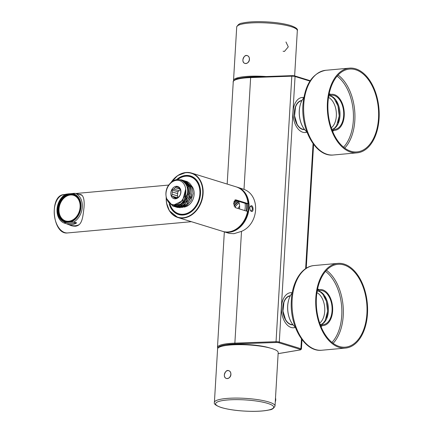 <?xml version="1.0" encoding="UTF-8"?>
<svg xmlns="http://www.w3.org/2000/svg" width="433" height="433" viewBox="0 0 433 433"><rect width="100%" height="100%" fill="white"/><g stroke="black" fill="none" stroke-linecap="round" stroke-linejoin="round"><path stroke-width="0.65" d="M316.323 299.241A41.59 25.201 -95.2 0 1 337.886 264.314A41.59 25.201 -95.2 0 1 366.751 303.452A41.59 25.201 -95.2 0 1 345.415 347.152A41.59 25.201 -95.2 0 1 316.323 299.241M315.754 299.095A42.521 25.769 84.8 0 0 345.496 348.078A42.521 25.769 84.8 0 0 367.314 303.403A42.521 25.769 84.8 0 0 337.805 263.388A42.521 25.769 84.8 0 0 315.754 299.095M320.458 325.21A18.072 10.949 84.8 0 0 323.289 325.551A18.072 10.949 84.8 0 0 332.555 306.559A18.072 10.949 84.8 0 0 320.014 289.558A18.072 10.949 84.8 0 0 317.292 290.402M317.097 291.533A17.141 10.387 -95.2 0 1 320.101 290.483A17.141 10.387 -95.2 0 1 331.997 306.613A17.141 10.387 -95.2 0 1 323.202 324.62A17.141 10.387 -95.2 0 1 320.057 324.133M328.079 101.382A41.59 25.201 -95.2 0 1 349.485 69.074A41.59 25.201 -95.2 0 1 378.35 108.212A41.59 25.201 -95.2 0 1 357.014 151.913A41.59 25.201 -95.2 0 1 328.079 101.382M327.516 101.176A42.521 25.769 84.8 0 0 357.101 152.838A42.521 25.769 84.8 0 0 378.913 108.163A42.521 25.769 84.8 0 0 349.404 68.149A42.521 25.769 84.8 0 0 327.516 101.176M332.057 129.965A18.072 10.949 84.8 0 0 334.888 130.306A18.072 10.949 84.8 0 0 344.154 111.319A18.072 10.949 84.8 0 0 331.613 94.313A18.072 10.949 84.8 0 0 328.891 95.157M328.696 96.288A17.141 10.387 -95.2 0 1 331.7 95.238A17.141 10.387 -95.2 0 1 343.596 111.368A17.141 10.387 -95.2 0 1 334.801 129.38A17.141 10.387 -95.2 0 1 331.656 128.888M248.001 55.96A4.054 3.128 107.2 0 1 249.202 60.479A4.054 3.128 107.2 0 1 245.657 63.537M229.463 371.005A4.054 3.128 107.2 0 1 230.665 375.525A4.054 3.128 107.2 0 1 227.119 378.583M258.138 76.82A27.041 5.201 -176.6 0 0 244.461 77.502M266.192 76.538A30.364 5.846 -176.6 0 0 233.533 80.435A30.364 5.846 -176.6 0 0 233.598 80.884M283.09 51.235L284.454 51.43L288.281 46.856L285.959 41.985M214.405 402.387L217.583 348.96A30.364 5.846 3.4 0 1 238.318 344.663A30.364 5.846 3.4 0 1 271.946 348.576A30.364 5.846 3.4 0 1 278.197 352.565L275.025 405.986A30.364 5.846 -176.6 0 0 245.062 398.355A30.364 5.846 -176.6 0 0 214.405 402.387C213.604 403.902 215.91 405.618 221.323 407.545C229.658 409.927 240.05 411.193 252.499 411.35C259.567 411.361 265.185 410.879 269.358 409.91C271.908 409.753 273.797 408.443 275.025 405.986M175.5 198.801A6.376 4.925 107.2 0 1 171.684 189.827A6.376 4.925 107.2 0 1 180.437 189.032A6.376 4.925 107.2 0 1 175.5 198.801M185.703 189.134L184.718 196.171L180.902 202.022L179.029 203.494A12.492 9.64 107.2 0 1 166.288 197.421A12.492 9.64 107.2 0 1 173.92 181.01A12.492 9.64 107.2 0 1 185.703 189.134L182.612 200.701L173.936 204.955M179.029 203.494L177.167 204.419C167.392 208.657 161.606 192.247 169.844 183.754C177.303 174.396 189.984 182.076 187.332 194.13A13.818 10.668 107.2 0 1 177.357 206.086M174.315 206.536L180.707 206.048L186.141 201.226L188.929 193.724L188.063 186.049L181.741 179.906M172.854 206.086L181.876 203.921L187.332 194.13M177.178 207.418L185.627 205.778L191.299 197.302L191.007 186.996L184.669 180.81M175.782 206.99L184.16 205.329L189.838 196.847L189.546 186.542L183.208 180.361M187.895 186.953L189.232 186.412L190.098 194.087L187.316 201.583L181.871 206.417L175.056 206.741M183.933 180.604L190.336 186.038L191.473 195.153L187.462 203.743L180.301 207.71L176.534 207.196M181.865 207.58L187.132 205.334L191.186 200.263L193.004 193.659L192.117 187.202L185.99 181.221L185.416 181.064M185.817 189.649C186.352 197.697 183.527 203.18 177.346 206.092L172.702 206.038L166.418 198.384M189.232 186.412L183.062 180.312L182.472 180.155M173.59 206.287L174.169 206.492L182.401 204.782L188.079 196.306L187.787 186.001L181.595 179.863L177.584 179.581M192.117 187.202A13.818 10.668 -72.8 0 0 186.168 181.275A13.818 10.668 -72.8 0 0 185.952 181.21M178.066 187.532L178.028 187.521A5.45 4.206 107.2 0 1 178.044 187.527A5.45 4.206 107.2 0 1 179.598 188.539L180.409 189.21L180.718 191.175A5.45 4.206 107.2 0 1 180.577 193.519L180.052 195.223L179.132 196.387A5.45 4.206 107.2 0 1 177.422 197.708L175.663 198.612L174.851 197.941L176.204 198.363M178.028 187.521L176.377 186.591L175.457 187.754L180.426 189.286M175.457 187.754A5.45 4.206 107.2 0 0 173.747 189.075L179.154 190.742A5.45 4.206 107.2 0 1 180.496 189.616M173.747 189.075L171.988 189.979L172.296 191.943L177.703 193.611L177.817 191.776L171.988 189.979M179.154 190.742L177.817 191.776M172.296 191.943A5.45 4.206 107.2 0 0 172.161 194.282L177.568 195.954A5.45 4.206 107.2 0 1 177.703 193.611M172.161 194.282L171.63 195.992L176.859 198.027M177.341 197.757L171.63 195.992M177.568 195.954L177.465 197.686M174.851 197.941A5.45 4.206 107.2 0 1 174.829 197.935A5.45 4.206 107.2 0 1 173.281 196.918M177.508 179.587A19.664 15.177 107.2 0 1 185.817 176.009A19.664 15.177 107.2 0 1 190.477 176.485L191.202 176.713A19.664 15.177 107.2 0 1 194.504 178.326M183.224 214.817A19.664 15.177 107.2 0 1 179.592 214.286L178.867 214.064A19.664 15.177 107.2 0 1 170.045 204.62M190.477 176.485A19.664 15.177 107.2 0 1 199.175 199.754A19.664 15.177 107.2 0 1 178.867 214.064M177.671 179.571A19.398 14.971 107.2 0 1 185.638 176.22A19.398 14.971 107.2 0 1 199.873 191.013A19.398 14.971 107.2 0 1 187.96 212.976A19.398 14.971 107.2 0 1 170.169 204.722M183.911 207.126A12.156 9.385 -72.8 0 0 193.286 198.563A12.156 9.385 -72.8 0 0 191.424 185.73M170.965 182.607A23.252 17.948 107.2 0 1 186.022 172.496A23.252 17.948 107.2 0 1 191.538 173.059L236.494 186.953A23.252 17.948 107.2 0 1 248.012 203.613L236.066 199.922L234.962 200.024M170.797 182.758L177.665 175.592L185.984 172.491L191.538 173.059A23.252 17.948 107.2 0 1 202.59 197.529A23.252 17.948 107.2 0 1 177.806 217.49L222.768 231.384A23.252 17.948 107.2 0 0 247.546 211.423L235.601 207.732L233.668 203.537L235.487 199.857L236.066 199.922M247.957 203.683L246.458 203.754L234.778 200.143M189.497 176.231A19.929 15.382 107.2 0 1 191.354 176.507M179.603 214.535A19.929 15.382 107.2 0 1 177.914 213.723M72.051 225.885A16.275 12.562 107.2 0 1 70.46 225.079M78.774 194.271L80.695 194.514C83.482 195.499 84.592 199.802 84.018 207.423C82.687 218.259 82.194 228.765 71.082 225.615L67.802 224.256M79.878 194.612A16.275 12.562 107.2 0 1 81.328 194.774M72.755 225.782A15.945 12.308 -72.8 0 0 75.31 226.243M73.513 195.283A13.423 10.36 -72.8 0 0 70.411 194.985A13.423 10.36 -72.8 0 0 59.251 207.017A13.423 10.36 -72.8 0 0 65.589 220.933M70.249 194.931A13.423 10.36 -72.8 0 0 59.077 207.023A13.423 10.36 -72.8 0 0 65.507 220.906A13.423 10.36 -72.8 0 0 79.369 211.142A13.423 10.36 -72.8 0 0 73.431 195.256A13.423 10.36 -72.8 0 0 70.249 194.931M70.276 194.541A13.824 10.668 -72.8 0 0 58.769 206.99A13.824 10.668 -72.8 0 0 65.388 221.29A13.824 10.668 -72.8 0 0 79.661 211.234A13.824 10.668 -72.8 0 0 73.55 194.877A13.824 10.668 -72.8 0 0 70.276 194.541M65.388 221.29L66.195 221.539A13.824 10.668 -72.8 0 0 68.831 221.907M76.738 196.306A13.824 10.668 -72.8 0 0 74.357 195.126L73.55 194.877M73.967 194.606A14.219 10.977 -72.8 0 0 71.104 194.401A14.219 10.977 -72.8 0 0 69.962 194.574M62.255 219.509A14.219 10.977 -72.8 0 0 65.578 221.745M70.097 194.092A14.219 10.977 -72.8 0 0 58.26 206.898A14.219 10.977 -72.8 0 0 65.069 221.609A14.219 10.977 -72.8 0 0 79.753 211.261A14.219 10.977 -72.8 0 0 73.464 194.433A14.219 10.977 -72.8 0 0 70.097 194.092M81.436 195.115A15.945 12.308 107.2 0 1 82.043 195.278M76.132 226.156A15.945 12.308 107.2 0 1 72.03 225.539M67.786 224.251A15.945 12.308 -72.8 0 0 76.695 222.876L66.595 223.796A15.945 12.308 -72.8 0 0 67.786 224.251L71.418 225.376A15.945 12.308 -72.8 0 0 79.217 224.608M82.216 195.456A15.945 12.308 -72.8 0 0 80.836 194.904L77.204 193.784A15.945 12.308 -72.8 0 0 75.964 193.491L168.838 185.048M66.595 223.796L63.77 222.919L66.606 222.502A14.792 11.42 107.2 0 1 57.546 209.085A14.792 11.42 107.2 0 1 68.306 193.865L75.569 193.367L78.395 194.244A15.945 12.308 -72.8 0 0 77.204 193.784M75.088 193.383A15.945 12.308 -72.8 0 0 72.69 193.491M63.77 222.919A15.945 12.308 107.2 0 1 57.037 209.291A15.945 12.308 107.2 0 1 65.475 194.287L68.306 193.865M75.569 193.367A15.945 12.308 107.2 0 1 82.302 206.996A15.945 12.308 107.2 0 1 73.87 222.005L70.227 222.172A14.792 11.42 107.2 0 0 80.987 206.958A14.792 11.42 107.2 0 0 71.932 193.54M76.695 222.876L73.87 222.005M66.606 222.502L70.227 222.172M250.225 210.341A2.192 1.326 84.8 0 0 251.172 210.833A2.192 1.326 84.8 0 0 252.304 209.063A2.192 1.326 84.8 0 0 250.772 206.465A2.192 1.326 84.8 0 0 249.944 207.098M249.787 208.029L250.041 206.812C253.251 201.892 254.707 214.941 250.361 210.573L249.787 208.029M244.845 210.59A20.93 16.151 -72.8 0 0 245.24 207.364A20.93 16.151 -72.8 0 0 245.154 203.353M238.578 201.318A13.818 10.668 107.2 0 1 239.514 208.939M223.737 231.682L229.295 233.403L233.917 233.69L241.506 231.357C259.015 224.067 260.715 195.478 244.001 189.373L237.463 187.251A23.252 17.948 107.2 0 1 248.596 211.304A23.252 17.948 107.2 0 1 229.246 232.245A23.252 17.948 107.2 0 1 223.737 231.682L223.249 231.525M226.194 345.431A27.306 5.256 3.4 0 1 231.357 344.722A27.306 5.256 3.4 0 1 270.068 348.04M303.842 97.517A17.607 10.668 84.8 0 0 293.152 115.952A17.607 10.668 84.8 0 0 306.986 132.162M295.387 327.408A17.607 10.668 -95.2 0 1 291.155 327.478A17.607 10.668 -95.2 0 1 281.445 307.701A17.607 10.668 -95.2 0 1 292.237 292.757M233.896 201.708A13.953 10.771 107.2 0 1 235.568 200.387M238.68 201.572A12.422 9.591 -72.8 0 0 234.026 205.854M238.827 201.962A11.956 9.228 -72.8 0 0 234.188 206.27M239.173 203.093A11.096 8.563 -72.8 0 0 234.94 207.353M237.966 208.462A11.096 8.563 107.2 0 1 239.622 206.184M295.333 327.267A17.607 10.668 -95.2 0 1 293.504 327.781M290.321 292.724A17.607 10.668 -95.2 0 1 292.215 292.903M303.814 97.663A17.607 10.668 84.8 0 0 301.92 97.485M305.108 132.541A17.607 10.668 84.8 0 0 306.932 132.022M290.224 295.999A14.349 8.698 84.8 0 0 282.987 311.067A14.349 8.698 84.8 0 0 292.822 324.582M301.823 100.759A14.349 8.698 84.8 0 0 294.494 113.949A14.349 8.698 84.8 0 0 302.137 129.002A14.349 8.698 84.8 0 0 304.421 129.337M319.689 323.072A16.346 9.905 84.8 0 0 324.674 307.278A16.346 9.905 84.8 0 0 316.924 292.638M326.298 318.001A18.338 11.112 84.8 0 0 324.339 296.437M292.183 293.06A19.799 12 84.8 0 0 289.493 297.595A19.799 12 84.8 0 0 291.815 323.142A19.799 12 84.8 0 0 295.279 327.115M289.455 297.688A19.534 11.837 84.8 0 0 289.423 297.774A19.534 11.837 84.8 0 0 291.712 322.98A19.534 11.837 84.8 0 0 291.761 323.061M331.288 127.832A16.346 9.905 84.8 0 0 336.273 112.033A16.346 9.905 84.8 0 0 328.523 97.398M337.897 122.761A18.338 11.112 84.8 0 0 335.938 101.192M303.782 97.82A19.799 12 84.8 0 0 301.092 102.356A19.799 12 84.8 0 0 303.414 127.897A19.799 12 84.8 0 0 306.878 131.876M301.054 102.442A19.534 11.837 84.8 0 0 301.022 102.534A19.534 11.837 84.8 0 0 303.311 127.735A19.534 11.837 84.8 0 0 303.36 127.816M333.129 343.331A41.59 25.201 84.8 0 0 343.066 305.606A41.59 25.201 84.8 0 0 326.493 270.289M331.965 342.427A40.529 24.557 84.8 0 0 341.583 305.741A40.529 24.557 84.8 0 0 325.513 271.388M317.562 289.044A19.133 11.594 -95.2 0 1 319.283 289.623M322.553 325.616A19.133 11.594 -95.2 0 1 320.967 326.493M321.335 324.517A17.141 10.387 84.8 0 0 328.311 306.948A17.141 10.387 84.8 0 0 318.282 290.922M292.069 301.249A42.521 25.769 84.8 0 0 321.816 350.232C304.989 352.365 289.839 326.677 291.295 301.482C291.847 282.473 301.422 266.479 314.12 265.543A42.521 25.769 84.8 0 0 292.069 301.249M344.728 148.086A41.59 25.201 84.8 0 0 354.665 110.366A41.59 25.201 84.8 0 0 338.092 75.05M343.564 147.182A40.529 24.557 84.8 0 0 353.182 110.496A40.529 24.557 84.8 0 0 337.112 76.148M329.161 93.799A19.133 11.594 -95.2 0 1 330.882 94.378M334.157 130.371A19.133 11.594 -95.2 0 1 332.566 131.253M332.934 129.272A17.141 10.387 84.8 0 0 339.91 111.703A17.141 10.387 84.8 0 0 329.881 95.677M303.831 103.33A42.521 25.769 84.8 0 0 333.415 154.992C315.933 157.26 300.464 129.445 303.051 103.606C305.195 84.024 312.756 72.917 325.719 70.298A42.521 25.769 84.8 0 0 303.831 103.33M242.908 59.83A4.076 3.145 107.2 0 1 246.372 55.543A4.076 3.145 107.2 0 1 249.365 59.24A4.076 3.145 107.2 0 1 245.895 63.527A4.076 3.145 107.2 0 1 242.908 59.83M224.364 374.875A4.076 3.145 107.2 0 1 227.834 370.588A4.076 3.145 107.2 0 1 230.821 374.285A4.076 3.145 107.2 0 1 227.357 378.572A4.076 3.145 107.2 0 1 224.364 374.875M233.533 80.435L236.71 27.014A30.364 5.846 3.4 0 1 257.446 22.716A30.364 5.846 3.4 0 1 291.068 26.63A30.364 5.846 3.4 0 1 297.325 30.613L294.635 75.889M221.593 407.577A29.092 5.597 -176.6 0 0 271.464 409.169A29.092 5.597 -176.6 0 0 240.856 399.708A29.092 5.597 -176.6 0 0 221.593 407.577M275.269 401.867A4.649 3.588 -72.8 0 0 275.496 398.014M176.431 179.733A20.199 15.588 107.2 0 1 185.687 175.441A20.199 15.588 107.2 0 1 200.533 191.305A20.199 15.588 107.2 0 1 187.343 214.026A20.199 15.588 107.2 0 1 169.2 203.851M171.111 182.477A22.987 17.742 107.2 0 1 185.849 172.707A22.987 17.742 107.2 0 1 202.736 193.259A22.987 17.742 107.2 0 1 183.673 217.691A22.987 17.742 107.2 0 1 166.261 197.811M166.169 197.421L166.516 202.996L169.406 210.795L177.806 217.49A23.252 17.948 107.2 0 1 166.218 197.637M177.108 179.625A19.929 15.382 107.2 0 1 185.833 175.749A19.929 15.382 107.2 0 1 190.558 176.231A19.929 15.382 107.2 0 1 199.369 199.819A19.929 15.382 107.2 0 1 178.786 214.319A19.929 15.382 107.2 0 1 169.72 204.349M65.183 194.466L64.236 194.552A19.268 11.675 84.8 0 0 54.347 214.8A19.268 11.675 84.8 0 0 67.721 232.927L191.397 221.691M246.301 211.039A20.93 16.151 -72.8 0 0 246.696 207.813A20.93 16.151 -72.8 0 0 246.61 203.781M246.837 211.207A21.325 16.459 -72.8 0 0 247.162 203.754M243.341 191.521A22.857 17.639 107.2 0 1 247.211 214.6A22.857 17.639 107.2 0 1 230.995 231.471M278.138 353.626L300.258 349.891A1.992 0.384 -176.6 0 0 300.323 349.409L278.722 342.736A1.992 0.384 -176.6 0 0 276.286 342.481L235.114 343.916A29.899 5.753 -176.6 0 0 218.113 347.964M300.258 349.891A0.666 0.498 80.4 0 0 300.41 349.896L301.438 349.063A2.658 0.509 -176.6 0 0 300.892 348.711L279.29 342.038A2.658 0.509 -176.6 0 0 276.043 341.702L234.865 343.131A30.559 5.883 -176.6 0 0 217.474 347.385L217.734 348.451M300.323 349.409A0.666 0.514 -72.8 0 0 300.892 348.711L301.471 338.92M278.722 342.736A0.666 0.514 -72.8 0 0 279.29 342.038L295.062 76.506L309.958 81.106M276.286 342.481A0.666 0.287 -92 0 1 276.043 341.702L291.815 76.17A2.658 0.509 3.4 0 1 295.062 76.506A0.666 0.514 107.2 0 0 294.732 75.921L310.217 80.706M235.114 343.916A0.666 0.287 -92 0 1 234.865 343.131L241.506 231.357M244.001 189.373L250.642 77.599L291.815 76.17A0.666 0.287 88 0 1 292.08 75.64L294.732 75.921A0.666 0.514 107.2 0 0 294.575 75.905A1.992 0.384 3.4 0 0 292.14 75.651A0.666 0.287 88 0 0 292.08 75.64L250.902 77.069A0.666 0.287 88 0 0 250.642 77.599A30.559 5.883 3.4 0 0 233.252 81.859C232.267 82.551 234.973 78.595 238.659 78.433C241.793 77.702 245.874 77.247 250.902 77.069A0.666 0.287 88 0 1 250.967 77.079L292.021 75.656M305.644 268.644L313.07 143.68M236.532 200.685A13.087 10.1 -72.8 0 0 233.696 202.904M237.744 201.064A12.422 9.591 -72.8 0 0 233.706 204.279M293.017 324.831A14.614 8.855 -95.2 0 1 282.83 311.078A14.614 8.855 -95.2 0 1 290.375 295.717M304.621 129.586A14.614 8.855 -95.2 0 1 302.402 129.353A14.614 8.855 -95.2 0 1 294.332 114.02A14.614 8.855 -95.2 0 1 301.974 100.478M320.68 325.784L323.289 325.551M317.411 289.791L320.014 289.558M321.232 324.496L323.229 323.094L325.14 320.555L327.608 311.219L326.412 301.265L322.769 294.169L320.398 291.983L318.185 290.96M321.816 350.232L345.496 348.078M314.12 265.543L337.805 263.388M332.279 130.544L334.888 130.306M329.01 94.551L331.613 94.313M332.831 129.251L334.828 127.849L336.739 125.31L339.207 115.974L338.011 106.02L334.368 98.93L331.997 96.738L329.784 95.72M333.415 154.992L357.101 152.838M325.719 70.298L349.404 68.149M242.897 59.835C242.453 66.195 251.703 63.521 248.943 56.907C247.66 55.332 244.607 53.584 242.897 59.835M224.354 374.881C223.915 381.24 233.16 378.566 230.405 371.952C229.117 370.372 226.064 368.629 224.354 374.881M297.325 30.613C298.131 29.098 295.826 27.382 290.408 25.455C282.078 23.073 271.686 21.807 259.232 21.65C252.168 21.639 246.55 22.121 242.372 23.09C239.822 23.247 237.934 24.557 236.71 27.014M275.247 402.268L275.512 397.792M180.907 202.022L180.577 202.319M184.821 180.859L184.523 180.767M183.354 180.404L183.062 180.312M181.892 179.949L181.595 179.863M177.389 207.488L177.097 207.396M175.928 207.034L175.63 206.947M174.461 206.584L174.169 206.492M173 206.13L172.702 206.038M222.768 231.384C232.721 234.897 245.3 224.765 247.6 211.461M236.494 186.953C243.222 189.394 247.075 194.958 248.066 203.645M190.558 176.231C197.004 178.683 200.3 184.269 200.441 192.999C200.522 205.967 188.344 217.848 178.786 214.319M64.236 194.552C48.745 194.969 52.409 235.308 67.721 232.927M236.975 187.11L237.463 187.251M278.132 353.658L300.41 349.896M301.438 349.063L301.996 339.629M306.239 268.26L313.595 144.389M233.252 81.859L227.179 184.074M224.337 231.871L217.474 347.385M285.471 319.43L282.965 311.067L283.924 302.391M295.522 107.146L294.564 115.828L297.07 124.184"/></g></svg>
